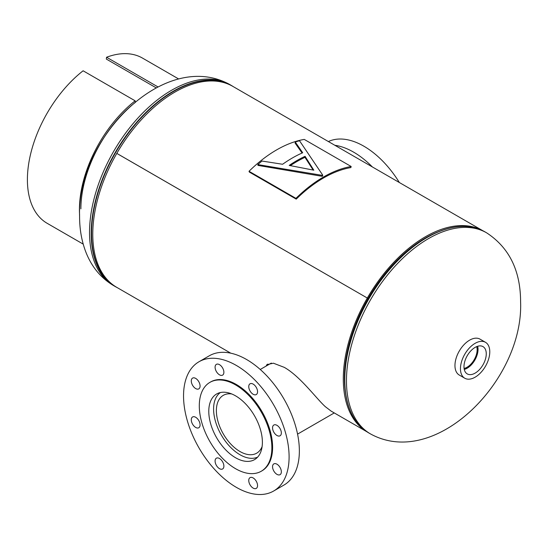 <?xml version="1.0" encoding="UTF-8"?>
<svg xmlns="http://www.w3.org/2000/svg" width="548" height="548" viewBox="0 0 548 548"><rect width="100%" height="100%" fill="white"/><g stroke="black" fill="none" stroke-linecap="round" stroke-linejoin="round"><path stroke-width="0.82" d="M267.479 364.125L267.027 365.557M366.893 431.769L331.218 411.171L325.348 406.698C316.607 398.923 300.311 376.373 284.289 367.365L273.431 363.208L266.931 364.612L266.123 366.078M366.824 431.728A116.046 67 -60 0 1 367.324 298.044A116.046 67 -60 0 1 425.358 236.777A116.046 67 -60 0 1 482.863 230.742M230.783 353.186L116.813 287.385A116.046 67 -60 0 1 116.799 153.406L367.324 298.044L116.806 153.385A116.046 67 -60 0 1 174.833 92.139A116.046 67 -60 0 1 232.852 86.392L482.932 230.776M368.126 298.502L367.324 298.044L368.133 298.489A114.45 66.075 -60 0 1 425.358 238.079A114.45 66.075 -60 0 1 438.147 231.873A114.45 66.075 -60 0 0 344.432 378.25A114.45 66.075 -60 0 0 345.446 392.43A114.45 66.075 -60 0 1 368.126 298.502L116.799 153.406M475.123 373.126A15.755 9.097 120 0 0 485.46 359.091A15.755 9.097 120 0 0 482.829 346.521A15.755 9.097 120 0 0 475.123 347.391A15.755 9.097 120 0 0 464.875 361.125A15.755 9.097 120 0 0 467.081 373.805A15.755 9.097 120 0 0 475.123 373.126M464.272 369.448A15.419 8.905 120 0 0 467.136 368.235A15.419 8.905 120 0 0 477.657 346.268M464.101 368.503A14.255 8.234 120 0 0 467.136 367.29A14.255 8.234 120 0 0 476.746 346.589M464.088 368.434A14.255 8.234 120 0 0 467.054 367.242A14.255 8.234 120 0 0 476.692 346.617M485.487 342.301L479.986 339.13A20.735 11.974 120 0 0 469.622 340.157A20.735 11.974 120 0 0 456.073 358.426A20.735 11.974 120 0 0 459.251 375.038L464.752 378.216A20.735 11.974 120 0 0 475.123 377.188A20.735 11.974 120 0 0 488.665 358.919A20.735 11.974 120 0 0 485.487 342.301A20.735 11.974 120 0 0 475.123 343.329A20.735 11.974 120 0 0 461.574 361.598A20.735 11.974 120 0 0 464.752 378.216M334.855 145.282A74.644 43.093 60 0 1 353.604 152.132A74.644 43.093 60 0 1 372.359 166.935M328.389 141.548A74.644 43.093 60 0 1 363.872 146.206A74.644 43.093 60 0 1 399.348 182.518M231.742 393.957A33.387 19.276 -120 0 0 223.289 395.348A33.387 19.276 -120 0 0 218.173 422.104A33.387 19.276 -120 0 0 239.983 451.525A33.387 19.276 -120 0 0 256.676 453.182A33.387 19.276 -120 0 0 262.108 446.558M220.392 392.539A37.319 21.55 -120 0 0 215.871 422.72A37.319 21.55 -120 0 0 239.983 454.737A37.319 21.55 -120 0 0 257.663 457.094M195.684 417.275A6.22 3.589 -120 0 0 192.574 416.966A6.22 3.589 -120 0 0 191.622 421.953A6.22 3.589 -120 0 0 195.684 427.433A6.22 3.589 -120 0 0 198.794 427.741A6.22 3.589 -120 0 0 199.746 422.761A6.22 3.589 -120 0 0 195.684 417.275M195.684 378.408A6.22 3.589 -120 0 0 192.574 378.099A6.22 3.589 -120 0 0 191.622 383.086A6.22 3.589 -120 0 0 195.684 388.566A6.22 3.589 -120 0 0 198.794 388.875A6.22 3.589 -120 0 0 199.746 383.888A6.22 3.589 -120 0 0 195.684 378.408M219.488 364.667A6.22 3.589 -120 0 0 216.378 364.358A6.22 3.589 -120 0 0 215.426 369.338A6.22 3.589 -120 0 0 219.488 374.818A6.22 3.589 -120 0 0 222.598 375.127A6.22 3.589 -120 0 0 223.55 370.147A6.22 3.589 -120 0 0 219.488 364.667M253.149 384.1A6.22 3.589 -120 0 0 250.039 383.792A6.22 3.589 -120 0 0 249.087 388.772A6.22 3.589 -120 0 0 253.149 394.259A6.22 3.589 -120 0 0 256.259 394.567A6.22 3.589 -120 0 0 257.218 389.58A6.22 3.589 -120 0 0 253.149 384.1M276.952 425.33A6.22 3.589 -120 0 0 273.842 425.022A6.22 3.589 -120 0 0 272.89 430.002A6.22 3.589 -120 0 0 276.952 435.482A6.22 3.589 -120 0 0 280.062 435.79A6.22 3.589 -120 0 0 281.014 430.81A6.22 3.589 -120 0 0 276.952 425.33M276.952 464.197A6.22 3.589 -120 0 0 273.842 463.889A6.22 3.589 -120 0 0 272.89 468.876A6.22 3.589 -120 0 0 276.952 474.356A6.22 3.589 -120 0 0 280.062 474.664A6.22 3.589 -120 0 0 281.014 469.677A6.22 3.589 -120 0 0 276.952 464.197M253.149 477.945A6.22 3.589 -120 0 0 250.039 477.637A6.22 3.589 -120 0 0 249.087 482.617A6.22 3.589 -120 0 0 253.149 488.097A6.22 3.589 -120 0 0 256.259 488.405A6.22 3.589 -120 0 0 257.218 483.425A6.22 3.589 -120 0 0 253.149 477.945M219.488 458.505A6.22 3.589 -120 0 0 216.378 458.197A6.22 3.589 -120 0 0 215.426 463.183A6.22 3.589 -120 0 0 219.488 468.663A6.22 3.589 -120 0 0 222.598 468.972A6.22 3.589 -120 0 0 223.55 463.985A6.22 3.589 -120 0 0 219.488 458.505M273.637 491.022L283.905 485.096A74.644 43.093 -120 0 0 295.345 425.289A74.644 43.093 -120 0 0 246.579 359.509A74.644 43.093 -120 0 0 209.261 355.816L198.999 361.742A74.644 43.093 -120 0 0 187.56 421.549A74.644 43.093 -120 0 0 236.318 487.33A74.644 43.093 -120 0 0 273.637 491.022A74.644 43.093 -120 0 0 285.083 431.214A74.644 43.093 -120 0 0 236.318 365.434A74.644 43.093 -120 0 0 198.999 361.742M261.245 471.246L261.978 470.821A51.313 29.626 -120 0 0 269.842 429.7A51.313 29.626 -120 0 0 236.318 384.484A51.313 29.626 -120 0 0 210.658 381.942L209.925 382.36A51.313 29.626 -120 0 0 202.061 423.481A51.313 29.626 -120 0 0 235.585 468.704A51.313 29.626 -120 0 0 261.245 471.246A51.313 29.626 -120 0 0 269.109 430.125A51.313 29.626 -120 0 0 235.585 384.908A51.313 29.626 -120 0 0 209.925 382.36M235.585 395.862A37.901 21.886 -120 0 0 216.638 393.978A37.901 21.886 -120 0 0 210.822 424.351A37.901 21.886 -120 0 0 235.585 457.751A37.901 21.886 -120 0 0 254.539 459.628A37.901 21.886 -120 0 0 260.348 429.255A37.901 21.886 -120 0 0 235.585 395.862M80.892 208.836A93.304 53.868 -60 0 1 135.39 102.346M178.586 78.926L142.528 58.109A95.373 55.067 120 0 0 106.572 57.245L157.872 86.865M79.597 215.111A95.373 55.067 -60 0 1 79.426 209.679A95.373 55.067 -60 0 1 135.137 100.825L83.111 70.788A95.373 55.067 120 0 0 27.4 179.641A95.373 55.067 120 0 0 47.155 223.303L83.207 244.12M156.091 87.796L106.312 59.061L106.572 57.245M135.308 101.846L135.137 100.825M295.269 142.042A118.498 68.418 120 0 1 299.503 140.74L322.649 175.004L322.642 175.983A117.306 67.726 120 0 0 322.08 176.305L258.005 165.414L257.8 164.585A118.498 68.418 120 0 1 262.026 161.05L282.61 164.27A118.498 68.418 120 0 1 302.702 152.755L295.269 142.042L295.098 143.097L302.085 153.022M295.947 198.369A117.306 67.726 -60 0 1 351.158 166.496L304.243 139.411A117.306 67.726 -60 0 0 249.032 171.284L295.947 198.369L296.228 199.13A116.108 67.034 -60 0 1 350.878 167.578L351.158 166.496M249.032 171.284L249.313 172.045L296.228 199.13M322.649 175.004A118.498 68.418 120 0 0 322.08 175.333L322.08 176.305M322.08 175.333L257.8 164.585M289.214 165.414L313.833 170.195L305.065 156.324A118.498 68.418 120 0 0 289.214 165.414M313.134 170.044L304.983 157.338L305.065 156.324M304.983 157.338A117.306 67.726 120 0 0 290.358 165.619M346.459 380.778A116.108 67.034 -60 0 1 397.142 263.931A116.108 67.034 -60 0 1 486.617 232.825C509.229 247.628 520.559 270.671 520.6 301.948C523.669 380.017 435.537 469.752 370.503 433.927A116.108 67.034 -60 0 1 346.459 380.778M370.503 433.927L368.831 432.961A116.108 67.034 -60 0 1 344.781 379.812A116.108 67.034 -60 0 1 395.464 262.965A116.108 67.034 -60 0 1 484.939 231.852C469.937 223.625 452.052 224.687 431.297 235.044A115.971 66.959 -60 0 1 466.177 226.482M344.637 379.613A115.971 66.959 -60 0 1 431.297 235.044L430.194 235.606A114.587 66.157 -60 0 0 344.576 378.449A114.587 66.157 -60 0 0 344.706 383.682L344.767 384.908A115.971 66.959 -60 0 1 344.637 379.613M354.796 419.398A115.971 66.959 -60 0 1 344.767 384.908C346.178 408.068 354.2 424.084 368.831 432.961M233.29 86.646A116.108 67.034 120 0 0 231.359 85.454L229.681 84.488A116.108 67.034 120 0 0 140.213 115.594A116.108 67.034 120 0 0 89.529 232.441A116.108 67.034 120 0 0 113.573 285.59L115.251 286.563A116.108 67.034 120 0 0 117.245 287.638M233.297 86.646L231.359 85.454A116.108 67.034 120 0 0 141.884 116.56A116.108 67.034 120 0 0 91.208 233.407A116.108 67.034 120 0 0 115.251 286.563L117.258 287.638M230.612 85.193A115.971 66.959 120 0 0 141.569 117.416A115.971 66.959 120 0 0 91.543 233.489A115.971 66.959 120 0 0 114.648 286.042M486.617 232.825L484.939 231.852M229.681 84.488C164.653 48.662 76.521 138.397 79.59 216.467C79.556 228.434 81.419 239.688 85.166 250.231C90.838 265.876 100.305 277.665 113.573 285.59M260.245 369.475L271.335 363.071M297.564 434.119L334.259 412.932"/></g></svg>
